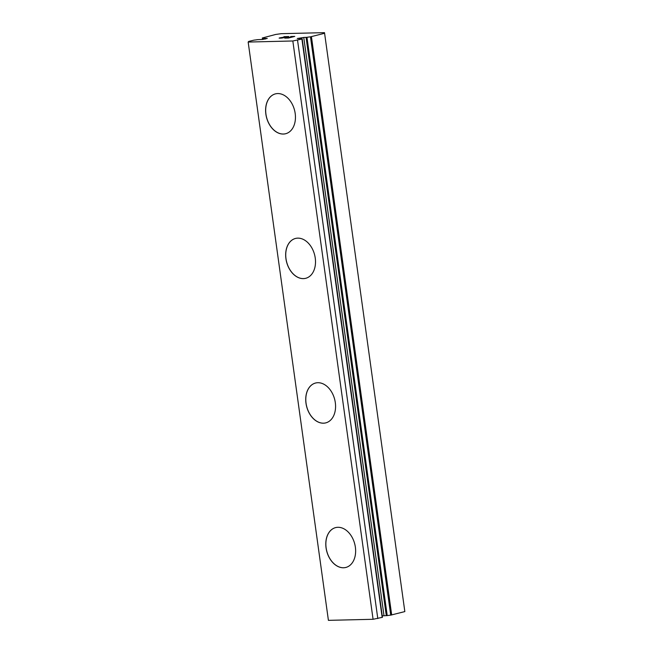<?xml version="1.0" encoding="UTF-8"?>
<svg xmlns="http://www.w3.org/2000/svg" width="653" height="653" viewBox="0 0 653 653"><rect width="100%" height="100%" fill="white"/><g stroke="black" fill="none" stroke-linecap="round" stroke-linejoin="round"><path stroke-width="0.98" d="M324.59 33.279L324.492 32.65L281.223 33.678L275.737 34.446L262.359 37.98A6.857 0.784 172.1 0 1 262.694 38.168A6.857 0.784 172.1 0 1 262.539 38.364L267.257 38.454L262.612 39.458L257.543 39.653A6.857 0.784 172.1 0 1 254.033 40.127L248.687 41.425L248.164 42.053L292.83 40.984L302.151 38.984A6.857 0.784 172.1 0 1 301.825 38.796A6.857 0.784 172.1 0 1 301.972 38.6L297.254 38.519L303.759 37.458L384.013 615.763L387.213 615.608A6.857 0.784 172.1 0 1 390.723 615.134L404.836 611.583L324.59 33.279L310.477 36.837L390.723 615.134M382.234 615.795L384.013 615.763M345.886 567.441A20.57 14.472 75.5 0 1 326.125 547.859A20.57 14.472 75.5 0 1 335.609 527.6M326.059 547.883A20.57 14.472 75.5 0 1 335.577 527.616A20.57 14.472 75.5 0 1 355.371 547.181A20.57 14.472 75.5 0 1 345.853 567.449A20.57 14.472 75.5 0 1 326.059 547.883M325.79 422.875A20.57 14.472 75.5 0 1 305.996 403.301A20.57 14.472 75.5 0 1 315.513 383.033A20.57 14.472 75.5 0 1 335.307 402.607A20.57 14.472 75.5 0 1 325.79 422.875A20.57 14.472 75.5 0 1 306.061 403.285A20.57 14.472 75.5 0 1 315.546 383.025M305.767 278.292A20.57 14.472 75.5 0 1 285.998 258.71A20.57 14.472 75.5 0 1 295.483 238.451M285.932 258.727A20.57 14.472 75.5 0 1 295.45 238.459A20.57 14.472 75.5 0 1 315.244 258.033A20.57 14.472 75.5 0 1 305.735 278.3A20.57 14.472 75.5 0 1 285.932 258.727M285.704 133.71A20.57 14.472 75.5 0 1 265.942 114.136A20.57 14.472 75.5 0 1 275.419 93.877A20.57 14.472 75.5 0 1 295.189 113.459A20.57 14.472 75.5 0 1 285.671 133.726A20.57 14.472 75.5 0 1 265.869 114.153A20.57 14.472 75.5 0 1 275.386 93.885M288.422 37.939L290.952 37.286L285.051 38.037L288.422 37.939M290.952 37.286L289.189 37.327M289.54 37.221L291.385 37.197L289.54 37.237M291.377 37.18L293.915 36.519L291.385 37.197M293.915 36.519L290.609 36.601M290.969 36.495L294.772 36.405L288.43 38.037L284.692 38.127M294.707 36.421L290.969 36.511M283.541 37.792L279.117 38.135M279.411 37.964L280.047 37.817L279.419 37.98M280.039 37.801L280.97 37.654L280.047 37.817M280.961 37.637L283.084 37.311L280.97 37.654M283.084 37.311L287.385 36.682L283.084 37.327M287.385 36.682L283.867 36.764M282.814 37.882L281.965 38.045L282.814 37.882M281.965 38.029L281.108 38.127L281.965 38.029M281.108 38.119L279.917 38.16L281.108 38.119M284.218 36.658L288.732 36.544L279.615 38.086M288.602 36.568L284.218 36.674M310.477 36.837A6.857 0.784 172.1 0 0 306.967 37.311L303.759 37.458M248.164 42.053L328.41 620.35L373.075 619.289L382.446 617.314L302.159 39.049M265.11 38.38L265.216 39.098M292.83 40.984L373.075 619.289M297.548 40.257L377.793 618.562M262.359 37.98L262.571 39.466M262.547 38.421L262.694 39.458M262.816 38.437L262.955 39.425M301.923 39.131L382.168 617.428M306.061 37.401L386.307 615.706M306.967 37.311L387.213 615.608M311.44 36.674L391.686 614.971M262.318 37.956L262.522 39.466M262.522 38.396L262.669 39.458M302.2 39.009L382.446 617.314"/></g></svg>
